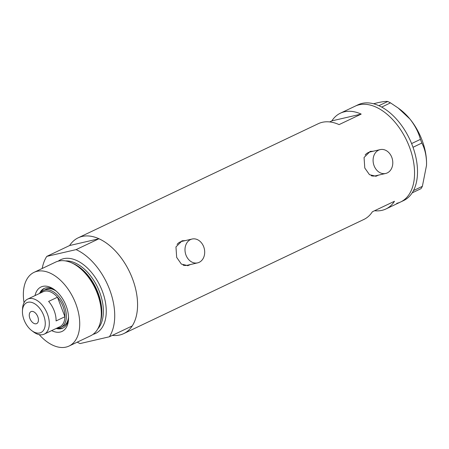<?xml version="1.0" encoding="UTF-8"?>
<svg xmlns="http://www.w3.org/2000/svg" width="449" height="449" viewBox="0 0 449 449"><rect width="100%" height="100%" fill="white"/><g stroke="black" fill="none" stroke-linecap="round" stroke-linejoin="round"><path stroke-width="0.67" d="M391.786 157.335A12.235 9.71 77 0 0 380.185 149.618A12.235 9.71 77 0 0 374.096 165.748A12.235 9.71 77 0 0 385.697 173.466A12.235 9.71 77 0 0 391.786 157.335M380.185 149.618L369.78 152.026A12.235 9.71 77 0 0 365.166 155.023M203.689 246.748A12.235 9.71 77 0 0 192.088 239.031A12.235 9.71 77 0 0 185.998 255.155A12.235 9.71 77 0 0 197.599 262.878A12.235 9.71 77 0 0 203.689 246.748M192.088 239.031L181.682 241.433A12.235 9.71 77 0 0 177.069 244.43M373.254 151.223L370.223 151.397L364.06 157.487L364.779 167.993L369.476 174.678L375.965 176.238L378.597 175.11M375.695 176.294A12.746 10.114 77 0 0 378.052 175.233M185.151 240.63L182.126 240.81L175.963 246.899L176.676 257.4L181.374 264.091L187.867 265.651L190.494 264.517M187.592 265.707A12.746 10.114 77 0 0 189.955 264.646M42.212 268.474A53.033 31.8 -115.4 0 1 46.763 256.396L69.612 245.536A53.033 31.8 64.6 0 1 78.16 237.835L318.296 123.688A53.033 31.8 64.6 0 1 339.085 124.609L361.198 114.097A53.033 31.8 -115.4 0 0 340.409 113.176A53.033 31.8 -115.4 0 0 331.862 120.876L329.661 121.926M78.16 237.835A53.033 31.8 64.6 0 1 132.382 278.459A53.033 31.8 64.6 0 1 123.694 333.624A53.033 31.8 64.6 0 1 112.323 335.392M340.409 113.176L355.148 106.172A53.033 31.8 64.6 0 1 409.37 146.795A53.033 31.8 64.6 0 1 400.682 201.96A53.033 31.8 -115.4 0 0 408.068 143.579A53.033 31.8 -115.4 0 0 359.099 104.797A53.033 31.8 -115.4 0 0 355.148 106.172L358.1 104.769A53.033 31.8 -115.4 0 1 362.051 103.393A53.033 31.8 -115.4 0 1 378.889 105.689L387.751 101.485L390.484 102.855L398.218 108.046L409.909 118.996C414.983 125.434 418.49 132.219 420.432 139.364L421.841 143.04C424.72 148.484 426.292 155 426.55 162.577L426.505 165.445L422.369 186.346L421.039 188.659L412.176 192.857A53.033 31.8 -115.4 0 0 412.67 192.065L413.097 191.325A53.033 31.8 -115.4 0 0 413.546 190.477A53.033 31.8 -115.4 0 0 413.018 147.294A53.033 31.8 -115.4 0 0 412.541 145.987L412.087 144.797A53.033 31.8 -115.4 0 0 411.57 143.5A53.033 31.8 -115.4 0 0 381.706 107.098A53.033 31.8 -115.4 0 0 380.741 106.581L379.854 106.144A53.033 31.8 -115.4 0 0 378.889 105.689M374.573 210.733A53.033 31.8 -115.4 0 0 385.944 208.97A53.033 31.8 -115.4 0 0 394.486 201.27L372.373 211.776A53.033 31.8 64.6 0 1 363.83 219.477L123.694 333.624M361.198 114.097L331.862 120.876M184.444 240.799A12.746 10.114 77 0 0 181.839 240.877M183.13 265.146A12.235 9.71 77 0 0 187.194 265.28L197.599 262.878M372.541 151.386A12.746 10.114 77 0 0 369.942 151.47M371.233 175.733A12.235 9.71 77 0 0 375.297 175.873L385.697 173.466M396.731 203.335A53.033 31.8 -115.4 0 0 400.682 201.96L403.629 200.563A53.033 31.8 -115.4 0 0 412.176 192.857M421.841 143.04L413.018 147.294M413.018 147.233L412.541 145.987M390.484 102.855L381.706 107.098M381.667 107.047L380.741 106.581M412.216 192.851L412.67 192.065M413.097 191.325L413.546 190.539L422.369 186.346M412.087 144.797L411.615 143.557L420.432 139.364M379.854 106.144L378.928 105.678M373.517 103.764L377.486 102.77C382.497 101.654 385.921 101.221 387.751 101.485M398.415 108.192L399.84 109.253A46.915 28.135 64.6 0 1 409.909 118.996A46.915 28.135 64.6 0 1 426.55 162.577A46.915 28.135 64.6 0 1 426.505 165.361A46.915 28.135 64.6 0 1 426.494 165.703M35.033 295.594A24.577 14.738 64.6 0 1 54.531 289.762A24.577 14.738 64.6 0 1 66.121 305.836A24.577 14.738 64.6 0 1 68.506 319.16A24.577 14.738 64.6 0 1 51.669 330.599M56.22 328.438A21.928 13.15 -115.4 0 0 62.871 328.096A21.928 13.15 -115.4 0 0 68.529 318.128M40.511 292.995A20.396 12.23 64.6 0 1 43.525 290.43A20.396 12.23 64.6 0 1 64.375 306.055A20.396 12.23 64.6 0 1 61.036 327.276L63.247 326.227A20.396 12.23 -115.4 0 0 68.506 316.966M57.472 328.006A21.928 13.15 -115.4 0 0 63.376 327.832M71.47 262.772L72.732 263.333A39.512 23.696 64.6 0 1 97.747 292.961A39.512 23.696 64.6 0 1 100.492 321.731L100.133 323.067A40.792 24.465 -115.4 0 0 97.298 293.36A40.792 24.465 -115.4 0 0 71.47 262.772A40.792 24.465 -115.4 0 0 55.592 262.115L34.029 272.363A40.792 24.465 -115.4 0 0 24.038 302.693M39.226 334.645A40.792 24.465 -115.4 0 0 69.056 346.044A40.792 24.465 -115.4 0 0 75.735 303.608A40.792 24.465 -115.4 0 0 34.029 272.363M77.234 342.16A53.033 31.8 -115.4 0 0 80.051 343.569L109.388 336.784A53.033 31.8 -115.4 0 0 109.528 289.319A53.033 31.8 -115.4 0 0 76.1 249.616L98.948 238.756A53.033 31.8 -115.4 0 1 132.382 278.459A53.033 31.8 -115.4 0 1 132.236 325.923L109.388 336.784M46.763 256.396L76.1 249.616M69.612 245.536L98.948 238.756M69.056 346.044L90.614 335.796A40.792 24.465 -115.4 0 0 100.133 323.067M55.345 290.396A21.928 13.15 -115.4 0 0 44.047 288.488A21.928 13.15 -115.4 0 0 39.579 293.433M44.569 288.264A21.928 13.15 -115.4 0 0 40.707 292.731M56.237 291.148A20.396 12.23 -115.4 0 0 45.736 289.381L43.525 290.43M43.648 315.35A16.523 9.906 -115.4 0 0 31.104 302.272A16.523 9.906 -115.4 0 0 22.45 310.921A16.523 9.906 -115.4 0 0 24.055 319.879A16.523 9.906 -115.4 0 0 31.84 330.677A16.523 9.906 -115.4 0 0 43.25 330.644A16.523 9.906 -115.4 0 0 43.648 315.35M22.45 310.921L22.545 308.783A19.374 11.618 64.6 0 1 27.597 299.129A19.374 11.618 64.6 0 1 47.409 313.974A19.374 11.618 64.6 0 1 44.232 334.135A19.374 11.618 64.6 0 1 33.557 331.957L31.84 330.677M29.92 318.521A6.628 3.974 -115.4 0 0 36.7 323.6A6.628 3.974 -115.4 0 0 37.783 316.702A6.628 3.974 -115.4 0 0 31.003 311.623A6.628 3.974 -115.4 0 0 29.92 318.521M44.232 334.135L59.863 326.704A19.374 11.618 -115.4 0 0 64.925 316.73L56.08 320.934A19.374 11.618 -115.4 0 0 54.189 310.753A19.374 11.618 -115.4 0 0 48.627 301.414L57.472 297.21A19.374 11.618 -115.4 0 0 43.222 291.704L27.597 299.129M63.034 306.549A19.374 11.618 -115.4 0 0 57.472 297.21L64.925 316.73A19.374 11.618 -115.4 0 0 63.034 306.549M61.036 327.276A20.396 12.23 64.6 0 1 57.146 327.995M73.103 263.501A38.754 23.241 64.6 0 1 98.011 292.726A38.754 23.241 64.6 0 1 100.598 321.338M58.19 261.166A40.792 24.465 64.6 0 1 102.271 290.997A40.792 24.465 64.6 0 1 92.994 334.382M97.803 328.864A38.754 23.241 -115.4 0 0 99.588 291.979A38.754 23.241 -115.4 0 0 65.503 260.92M385.944 208.97L400.682 201.96"/></g></svg>
